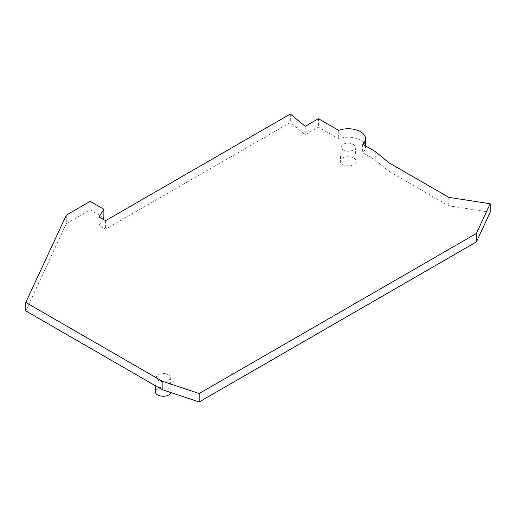 <?xml version="1.0" encoding="UTF-8"?>
<svg xmlns="http://www.w3.org/2000/svg" width="516" height="516" viewBox="0 0 516 516"><rect width="100%" height="100%" fill="white"/><g stroke="black" fill="none" stroke-linecap="round" stroke-linejoin="round"><path stroke-width="0.39" stroke-dasharray="2.58 1.94" d="M490.2 212.224L448.81 205.82L388.929 171.248L375.235 159.954L362.638 152.684A17.28 9.978 0 0 0 365.502 147.183A17.28 9.978 0 0 0 356.408 138.398A17.28 9.978 0 0 0 338.696 138.862L318.411 127.149L305.214 134.766L290.321 122.486L105.574 229.149L99.033 225.376L102.948 219.171M448.81 197.357L448.81 205.82M388.929 162.785L388.929 171.248M375.235 151.491L375.235 159.954M362.638 144.222L362.638 152.684M338.696 130.393L338.696 138.862M318.411 118.686L318.411 127.149M305.214 126.304L305.214 134.766M290.321 114.023L290.321 122.486M105.574 220.687L105.574 229.149M99.033 216.914L99.033 225.376M103.864 217.726L90.177 209.825L66.325 223.596L25.8 310.916M90.177 201.356L90.177 209.825M66.325 215.127L66.325 223.596M168.19 380.427A6.998 4.038 180 0 1 160.444 381.272A6.998 4.038 180 0 1 156.251 377.422A6.998 4.038 180 0 1 163.243 373.532A6.998 4.038 180 0 1 170.235 377.422A6.998 4.038 180 0 1 168.19 380.427M353.176 150.04A6.998 4.038 180 0 1 345.43 150.885A6.998 4.038 180 0 1 341.231 147.034A6.998 4.038 180 0 1 348.223 143.145A6.998 4.038 180 0 1 355.221 147.034A6.998 4.038 180 0 1 353.176 150.04M155.342 391.509A7.901 4.56 180 0 1 160.353 387.432A7.901 4.56 180 0 1 168.829 388.451A7.901 4.56 180 0 1 171.138 391.509A7.901 4.56 180 0 1 170.99 392.586M353.815 158.064A7.901 4.56 180 0 1 356.124 161.121A7.901 4.56 180 0 1 353.815 164.52A7.901 4.56 180 0 1 345.069 165.475A7.901 4.56 180 0 1 340.328 161.121A7.901 4.56 180 0 1 345.333 157.045A7.901 4.56 180 0 1 353.815 158.064M365.502 147.183L365.502 145.873M156.251 377.422L155.703 385.916M170.235 377.422L171.138 391.509M341.231 147.034L340.328 161.121M355.221 147.034L356.124 161.121"/><path stroke-width="0.77" d="M199.163 393.514L476.423 233.438L490.2 203.755L448.81 197.357L388.929 162.785L375.235 151.491L362.638 144.222A17.28 9.978 0 0 0 365.502 138.72A17.28 9.978 0 0 0 356.408 129.935A17.28 9.978 0 0 0 338.696 130.393L318.411 118.686L305.214 126.304L290.321 114.023L105.574 220.687L99.033 216.914L103.864 209.257L90.177 201.356L66.325 215.127L25.8 302.453L162.159 381.176L199.163 393.514L199.163 401.977L476.423 241.901L490.2 212.224L490.2 203.755M476.423 233.438L476.423 241.901M102.948 219.171L103.864 217.726L103.864 209.257M25.8 302.453L25.8 310.916L162.159 389.645L199.163 401.977M162.159 381.176L162.159 389.645M170.99 392.586A7.901 4.56 180 0 1 168.829 394.908A7.901 4.56 180 0 1 160.083 395.862A7.901 4.56 180 0 1 155.342 391.509L155.703 385.916M365.502 145.873L365.502 138.72"/></g></svg>
